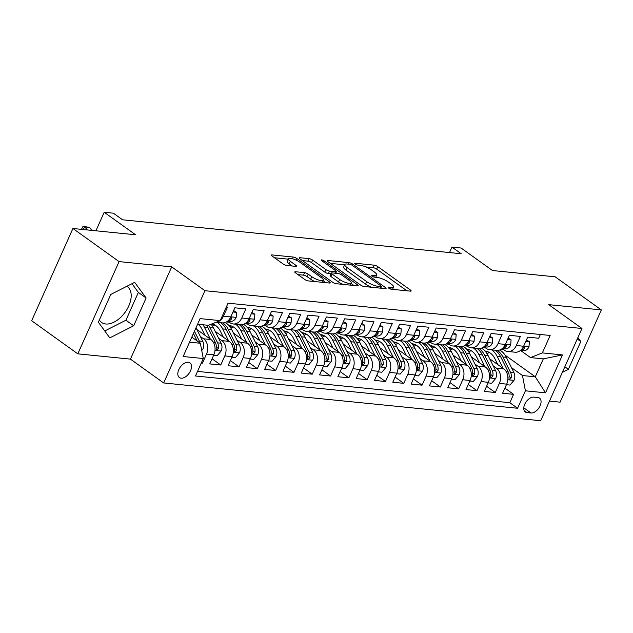 <?xml version="1.0" encoding="UTF-8"?>
<svg xmlns="http://www.w3.org/2000/svg" width="633" height="633" viewBox="0 0 633 633"><rect width="100%" height="100%" fill="white"/><g stroke="black" fill="none" stroke-linecap="round" stroke-linejoin="round"><path stroke-width="0.95" d="M388.812 288.205A1.946 0.506 24.1 0 0 391.336 289.241L410.429 291.148A2.777 0.72 24.1 0 0 411.149 290.982A2.777 0.72 24.1 0 0 410.413 290.033L377.782 266.635A2.777 0.72 24.1 0 0 374.174 265.156L355.089 263.241A1.946 0.506 24.1 0 0 354.583 263.36A1.946 0.506 24.1 0 0 355.097 264.024A1.946 0.506 24.1 0 0 357.629 265.061L360.098 265.314A8.886 2.318 24.1 0 1 371.642 270.046L374.364 271.992A8.886 2.318 24.1 0 1 376.73 275.046A8.886 2.318 24.1 0 1 374.412 275.577L371.943 275.331A1.946 0.506 24.1 0 0 371.436 275.45A1.946 0.506 24.1 0 0 371.959 276.115A1.946 0.506 24.1 0 0 374.483 277.151L376.952 277.396A8.886 2.318 24.1 0 1 388.504 282.136L391.218 284.082A8.886 2.318 24.1 0 1 393.584 287.137A8.886 2.318 24.1 0 1 391.273 287.667L388.797 287.422A1.946 0.506 24.1 0 0 388.298 287.532A1.946 0.506 24.1 0 0 388.812 288.205M99.365 319.997A22.068 13.143 125.6 0 0 101.628 322.482A22.068 13.143 125.6 0 0 105.782 323.993A22.068 13.143 125.6 0 0 127.138 309.157A22.068 13.143 125.6 0 0 127.344 286.614A22.068 13.143 125.6 0 0 126.853 286.29M181.101 378.194A9.052 5.396 125.6 0 0 189.86 372.101A9.052 5.396 125.6 0 0 189.947 362.851A9.052 5.396 125.6 0 0 188.238 362.234A9.052 5.396 125.6 0 0 179.479 368.319A9.052 5.396 125.6 0 0 179.392 377.569A9.052 5.396 125.6 0 0 181.101 378.194M295.516 271.755A2.777 0.72 24.1 0 0 294.796 271.921A2.777 0.72 24.1 0 0 295.532 272.87L304.687 279.438A2.777 0.72 24.1 0 0 308.295 280.917L329.492 283.038A2.777 0.72 24.1 0 0 330.212 282.872A2.777 0.72 24.1 0 0 329.476 281.922L296.853 258.525A2.777 0.72 24.1 0 0 293.245 257.045L272.048 254.925A2.777 0.72 24.1 0 0 271.32 255.091A2.777 0.72 24.1 0 0 272.063 256.041L283.117 263.969A2.777 0.72 24.1 0 0 286.725 265.449L295.801 266.358A2.777 0.72 24.1 0 0 296.521 266.192A2.777 0.72 24.1 0 0 295.785 265.243L290.302 261.31A7.43 1.939 24.1 0 1 288.324 258.755A7.43 1.939 24.1 0 1 292.85 258.873A7.43 1.939 24.1 0 1 299.907 262.268L321.39 277.673A7.43 1.939 24.1 0 1 323.36 280.221A7.43 1.939 24.1 0 1 318.842 280.11A7.43 1.939 24.1 0 1 311.776 276.708L308.2 274.144A2.777 0.72 24.1 0 0 304.592 272.665L295.516 271.755L295.152 272.57M549.484 401.108L560.086 402.169L601.35 309.925L555.188 276.819L492.498 270.536L461.109 248.025L451.962 247.107L461.188 253.73L122.596 219.801L113.362 213.186L104.208 212.269L95.923 230.8M119.075 261.603L77.812 353.847L130.43 359.125L171.701 266.873L119.075 261.603L72.914 228.497L135.604 234.78L104.208 212.269M171.701 266.873L204.934 290.705L581.964 328.487L540.701 420.731L163.67 382.957L204.934 290.705M601.35 309.925L548.732 304.647L581.964 328.487M360.557 285.04A2.777 0.72 24.1 0 0 364.165 286.52L385.362 288.64A2.777 0.72 24.1 0 0 386.09 288.474A2.777 0.72 24.1 0 0 385.347 287.517L352.723 264.127A2.777 0.72 24.1 0 0 349.115 262.648L327.918 260.519A2.777 0.72 24.1 0 0 327.19 260.685A2.777 0.72 24.1 0 0 327.934 261.643L360.557 285.04M357.431 285.839L336.226 283.719A2.777 0.72 24.1 0 1 332.618 282.239L299.995 258.842A2.777 0.72 24.1 0 1 299.259 257.884A2.777 0.72 24.1 0 1 299.979 257.718L309.054 258.628A2.777 0.72 24.1 0 1 312.662 260.108L325.892 269.603A2.777 0.72 24.1 0 0 329.5 271.082L335.522 271.684A2.777 0.72 24.1 0 0 336.242 271.517A2.777 0.72 24.1 0 0 335.506 270.56L321.73 260.685A1.946 0.506 24.1 0 1 321.216 260.013A1.946 0.506 24.1 0 1 322.395 260.044A1.946 0.506 24.1 0 1 324.246 260.938L357.416 284.723A2.777 0.72 24.1 0 1 358.151 285.673A2.777 0.72 24.1 0 1 357.431 285.839M77.812 353.847L31.65 320.749L72.914 228.497M201.254 363.049L202.433 363.168L201.508 362.503M200.352 336.487L203.581 338.797A11.315 8.601 95.7 0 1 206.508 354.069L213.827 354.804L209.76 363.904L220.735 365.004L212.047 358.776M218.654 338.315L221.882 340.633A11.315 8.601 95.7 0 1 224.81 355.904L232.129 356.64L228.062 365.739L239.037 366.839L230.357 360.604M236.956 340.15L240.184 342.469A11.315 8.601 95.7 0 1 243.112 357.74L250.431 358.468L246.364 367.575L257.346 368.675L248.658 362.44M255.257 341.986L258.486 344.305A11.315 8.601 95.7 0 1 261.413 359.568L268.732 360.304L264.665 369.403L275.648 370.503L266.96 364.276M273.559 343.822L276.795 346.132A11.315 8.601 95.7 0 1 279.715 361.403L287.034 362.139L282.967 371.239L293.949 372.339L285.261 366.111M291.86 345.65L295.097 347.968A11.315 8.601 95.7 0 1 298.016 363.239L305.343 363.975L301.268 373.074L312.251 374.174L303.563 367.947M310.17 347.485L313.398 349.804A11.315 8.601 95.7 0 1 316.318 365.075L323.645 365.803L319.57 374.91L330.553 376.01L321.865 369.775M328.472 349.321L331.7 351.639A11.315 8.601 95.7 0 1 334.628 366.911L341.947 367.638L337.872 376.738L348.854 377.838L340.166 371.611M346.773 351.157L350.002 353.467A11.315 8.601 95.7 0 1 352.929 368.738L360.248 369.474L356.173 378.574L367.156 379.673L358.468 373.446M365.075 352.992L368.303 355.303A11.315 8.601 95.7 0 1 371.231 370.574L378.55 371.31L374.483 380.409L385.457 381.509L376.777 375.282M383.376 354.82L386.605 357.139A11.315 8.601 95.7 0 1 389.532 372.41L396.851 373.146L392.784 382.245L403.767 383.345L395.079 377.11M401.678 356.656L404.906 358.974A11.315 8.601 95.7 0 1 407.834 374.245L415.153 374.973L411.086 384.073L422.069 385.173L413.381 378.945M419.98 358.492L423.208 360.81A11.315 8.601 95.7 0 1 426.136 376.073L433.455 376.809L429.388 385.908L440.37 387.008L431.682 380.781M438.281 360.327L441.517 362.638A11.315 8.601 95.7 0 1 444.437 377.909L451.756 378.645L447.689 387.744L458.672 388.844L449.984 382.617M456.591 362.155L459.819 364.473A11.315 8.601 95.7 0 1 462.739 379.745L470.066 380.48L465.991 389.58L476.973 390.68L468.285 384.445M474.892 363.991L478.121 366.309A11.315 8.601 95.7 0 1 481.04 381.58L488.367 382.308L484.292 391.408L495.275 392.515L499.35 383.408A11.315 8.601 -84.3 0 0 496.422 368.145L493.194 365.827M486.587 386.28L495.275 392.515M540.36 334.477L538.675 338.244L527.693 337.144L523.618 346.251A11.315 8.601 -84.3 0 1 515.104 352.209L507.785 351.473A11.315 8.601 -84.3 0 0 516.299 345.515L520.373 336.416L509.391 335.316L505.316 344.415A11.315 8.601 -84.3 0 1 496.802 350.373L489.483 349.645A11.315 8.601 95.7 0 1 486.152 348.356L484.182 346.947M489.483 349.645A11.315 8.601 95.7 0 0 497.997 343.679L502.064 334.58L491.089 333.48L487.014 342.58A11.315 8.601 -84.3 0 1 478.501 348.546L471.181 347.81A11.315 8.601 95.7 0 1 467.85 346.52L465.88 345.112M471.181 347.81A11.315 8.601 95.7 0 0 479.695 341.844L483.762 332.744L472.78 331.645L468.713 340.744A11.315 8.601 -84.3 0 1 460.199 346.71L452.88 345.974A11.315 8.601 95.7 0 1 449.541 344.692L447.571 343.276M452.88 345.974A11.315 8.601 95.7 0 0 461.394 340.016L465.461 330.909L454.478 329.809L450.411 338.908A11.315 8.601 -84.3 0 1 441.897 344.874L434.578 344.138A11.315 8.601 95.7 0 1 431.239 342.857L429.269 341.44M434.578 344.138A11.315 8.601 95.7 0 0 443.092 338.18L447.159 329.081L436.177 327.981L432.11 337.08A11.315 8.601 -84.3 0 1 423.596 343.039L416.269 342.311A11.315 8.601 95.7 0 1 412.938 341.021L410.967 339.604M416.269 342.311A11.315 8.601 95.7 0 0 424.783 336.345L428.858 327.245L417.875 326.145L413.808 335.245A11.315 8.601 -84.3 0 1 405.294 341.211L397.967 340.475A11.315 8.601 95.7 0 1 394.636 339.185L392.666 337.777M397.967 340.475A11.315 8.601 95.7 0 0 406.481 334.509L410.556 325.409L399.573 324.31L395.506 333.409A11.315 8.601 -84.3 0 1 386.985 339.375L379.665 338.639A11.315 8.601 95.7 0 1 376.334 337.349L374.364 335.941M379.665 338.639A11.315 8.601 95.7 0 0 388.179 332.673L392.254 323.574L381.272 322.474L377.197 331.573A11.315 8.601 -84.3 0 1 368.683 337.539L361.364 336.803A11.315 8.601 95.7 0 1 358.033 335.522L356.062 334.105M361.364 336.803A11.315 8.601 95.7 0 0 369.878 330.845L373.953 321.746L362.97 320.646L358.895 329.746A11.315 8.601 -84.3 0 1 350.381 335.704L343.062 334.976A11.315 8.601 95.7 0 1 339.731 333.686L337.761 332.27M343.062 334.976A11.315 8.601 95.7 0 0 351.576 329.01L355.651 319.91L344.668 318.81L340.594 327.91A11.315 8.601 -84.3 0 1 332.08 333.876L324.761 333.14A11.315 8.601 95.7 0 1 321.429 331.85L319.459 330.442M324.761 333.14A11.315 8.601 95.7 0 0 333.274 327.174L337.342 318.075L326.367 316.975L322.292 326.074A11.315 8.601 -84.3 0 1 313.778 332.04L306.459 331.304A11.315 8.601 95.7 0 1 303.128 330.015L301.158 328.606M306.459 331.304A11.315 8.601 95.7 0 0 314.973 325.338L319.04 316.239L308.057 315.139L303.99 324.238A11.315 8.601 -84.3 0 1 295.476 330.204L288.157 329.469A11.315 8.601 95.7 0 1 284.818 328.187L282.848 326.77M288.157 329.469A11.315 8.601 95.7 0 0 296.671 323.51L300.738 314.411L289.756 313.303L285.689 322.411A11.315 8.601 -84.3 0 1 277.175 328.369L269.856 327.641A11.315 8.601 95.7 0 1 266.517 326.351L264.547 324.935M269.856 327.641A11.315 8.601 95.7 0 0 278.37 321.675L282.437 312.575L271.454 311.476L267.387 320.575A11.315 8.601 -84.3 0 1 258.873 326.533L251.546 325.805A11.315 8.601 95.7 0 1 248.215 324.515L246.245 323.107M251.546 325.805A11.315 8.601 95.7 0 0 260.06 319.839L264.135 310.74L253.153 309.64L249.086 318.739A11.315 8.601 -84.3 0 1 240.572 324.705L233.245 323.969A11.315 8.601 95.7 0 1 229.914 322.68L227.943 321.271M233.245 323.969A11.315 8.601 95.7 0 0 241.759 318.003L245.833 308.904L234.851 307.804L230.776 316.904A11.315 8.601 -84.3 0 1 222.262 322.87L216.13 322.252M213.827 354.804A11.315 8.601 -84.3 0 0 210.9 339.533L196.839 329.453M232.129 356.64A11.315 8.601 -84.3 0 0 229.201 341.369L215.149 331.288M250.431 358.468A11.315 8.601 -84.3 0 0 247.511 343.205L233.45 333.116M268.732 360.304A11.315 8.601 -84.3 0 0 265.813 345.032L251.752 334.952M287.034 362.139A11.315 8.601 -84.3 0 0 284.114 346.868L270.054 336.788M305.343 363.975A11.315 8.601 -84.3 0 0 302.416 348.704L288.355 338.623M323.645 365.803A11.315 8.601 -84.3 0 0 320.717 350.54L306.657 340.451M341.947 367.638A11.315 8.601 -84.3 0 0 339.019 352.367L324.958 342.287M360.248 369.474A11.315 8.601 -84.3 0 0 357.321 354.203L343.26 344.123M378.55 371.31A11.315 8.601 -84.3 0 0 375.622 356.039L361.57 345.958M396.851 373.146A11.315 8.601 -84.3 0 0 393.924 357.874L379.871 347.794M415.153 374.973A11.315 8.601 -84.3 0 0 412.233 359.702L398.173 349.622M433.455 376.809A11.315 8.601 -84.3 0 0 430.535 361.538L416.474 351.457M451.756 378.645A11.315 8.601 -84.3 0 0 448.837 363.374L434.776 353.293M470.066 380.48A11.315 8.601 -84.3 0 0 467.138 365.209L453.078 355.129M488.367 382.308A11.315 8.601 -84.3 0 0 485.44 367.045L471.379 356.957M537.884 397.524L533.864 397.128A8.767 5.222 125.6 0 0 525.374 403.023A8.767 5.222 125.6 0 0 525.295 411.98A8.767 5.222 125.6 0 0 526.949 412.581L530.976 412.985A8.767 5.222 125.6 0 0 539.458 407.09A8.767 5.222 125.6 0 0 539.538 398.133A8.767 5.222 125.6 0 0 537.884 397.524M189.56 342.176L200.352 343.26L203.28 358.531L195.47 375.986L517.596 408.261L525.406 390.806L522.478 375.535L511.496 367.662M203.28 358.531L183.151 356.514L200.099 318.613L220.229 320.63L228.038 303.183L550.164 335.458L542.354 352.905L562.492 354.923L545.535 392.824L525.406 390.806M197.52 371.405L509.842 402.699L513.577 394.343L502.594 393.243L506.669 384.144A11.315 8.601 -84.3 0 0 503.741 368.873L489.681 358.792M502.483 348.775L504.454 350.191A11.315 8.601 -84.3 0 0 507.785 351.473M220.355 320.353A11.315 8.601 95.7 0 0 223.457 316.176L227.532 307.068L226.353 306.958M481.04 381.58L476.973 390.68M462.739 379.745L458.672 388.844M444.437 377.909L440.37 387.008M426.136 376.073L422.069 385.173M407.834 374.245L403.767 383.345M389.532 372.41L385.457 381.509M371.231 370.574L367.156 379.673M352.929 368.738L348.854 377.838M334.628 366.911L330.553 376.01M316.318 365.075L312.251 374.174M298.016 363.239L293.949 372.339M279.715 361.403L275.648 370.503M261.413 359.568L257.346 368.675M243.112 357.74L239.037 366.839M224.81 355.904L220.735 365.004M206.508 354.069L202.433 363.168M200.352 343.26L191.815 337.136M522.478 375.535L535.289 376.817L543.32 358.871L530.509 357.59L542.354 352.905M505.094 355.16L535.289 376.817L545.535 392.824M520.785 350.611L530.509 357.59M130.43 359.125L163.67 382.957M451.962 247.107L449.517 252.559M220.229 320.63L208.384 325.307L197.591 324.231M504.889 388.116L513.577 394.343M509.842 402.699L517.596 408.261M219.706 320.844A11.315 8.601 95.7 0 1 216.502 322.102M543.32 358.871L562.492 354.923M562.326 372.394L568.371 369.324L580.801 341.543L577.897 337.579M98.36 322.229L109.81 337.887L133.69 325.766L146.112 297.985L134.663 282.326L110.791 294.448L98.36 322.229M577.264 339.003L580.801 341.543M564.834 366.784L568.371 369.324M104.746 330.964L125.935 320.211L138.358 292.422L131.973 283.695M138.358 292.422L146.112 297.985M125.935 320.211L133.69 325.766M406.884 290.792L376.667 269.128A2.777 0.72 24.1 0 0 373.059 267.648L365.834 266.928M344.645 264.8L330.339 263.368M381.826 288.284L380.868 287.604M380.852 286.622A1.946 0.506 24.1 0 0 381.359 286.504A1.946 0.506 24.1 0 0 380.837 285.839L352.201 265.306A1.946 0.506 24.1 0 0 349.677 264.27L347.074 264.008A8.886 2.318 24.1 0 0 344.763 264.539A8.886 2.318 24.1 0 0 347.121 267.585L366.697 281.63A8.886 2.318 24.1 0 0 378.249 286.361L380.852 286.622L380.18 288.118M344.763 264.539L343.648 267.031A8.886 2.318 24.1 0 0 346.006 270.085L347.121 267.585M371.397 287.24A8.886 2.318 24.1 0 1 365.581 284.122L346.006 270.085M302.408 260.567L307.939 261.12L309.054 258.628M330.972 273.828L328.385 273.575A2.777 0.72 24.1 0 1 324.776 272.095L311.547 262.6A2.777 0.72 24.1 0 0 307.939 261.12M335.799 272.514L337.033 273.401M351.006 283.418L353.887 285.483M339.62 279.446A7.43 1.939 24.1 0 0 346.686 282.84A7.43 1.939 24.1 0 0 351.212 282.959A7.43 1.939 24.1 0 0 349.234 280.411L341.67 274.983A2.777 0.72 24.1 0 0 338.054 273.503L332.04 272.902A2.777 0.72 24.1 0 0 331.32 273.06A2.777 0.72 24.1 0 0 332.056 274.018L339.62 279.446L338.505 281.938A7.43 1.939 24.1 0 0 343.007 284.399M331.32 273.06L330.204 275.561A2.777 0.72 24.1 0 0 330.94 276.51L332.056 274.018M338.505 281.938L330.94 276.51M314.989 281.59A7.43 1.939 24.1 0 1 310.661 279.2L307.084 276.637A2.777 0.72 24.1 0 0 303.476 275.157L297.945 274.603M288.324 258.755L287.208 261.247A7.43 1.939 24.1 0 0 289.186 263.803L290.302 261.31M292.256 266.002L289.186 263.803M288.15 259.142L274.469 257.773M325.948 282.69L323.154 280.68M506.416 384.706L509.984 385.062L514.043 380.259A7.493 5.697 -84.3 0 0 513.933 372.552L506.345 357.336A21.641 16.442 -84.3 0 0 499.754 350.009M489.483 352.541A17.961 13.649 -84.3 0 0 487.046 353.728M503.219 368.501L497.19 356.419A21.641 16.442 -84.3 0 0 491.809 349.875M497.878 364.671L494.816 358.539A17.961 13.649 -84.3 0 0 485.013 351.038A17.961 13.649 -84.3 0 0 484.989 351.03M495.291 350.223A21.641 16.442 95.7 0 1 500.671 356.767L508.259 371.982A7.493 5.697 95.7 0 1 508.979 377.656L509.122 379.12L509.739 379.42L511.179 377.877A7.493 5.697 -84.3 0 0 510.459 372.204L502.863 356.988A21.641 16.442 -84.3 0 0 497.435 350.413M485.978 352.201A17.961 13.649 95.7 0 1 487.814 351.711M486.737 351.355A17.961 13.649 -84.3 0 0 485.432 351.529M503.425 349.456L501.083 349.384M525.825 341.322L529.394 341.685L528.99 346.852A7.493 5.697 95.7 0 1 523.713 350.698L520.31 350.595M529.394 341.685L526.458 339.905M501.012 349.432L503.773 349.709A21.641 16.442 95.7 0 1 502.95 349.653L500.964 349.456M520.619 350.342A7.493 5.697 -84.3 0 0 524.448 348.213L524.551 346.868L523.198 347.113M488.114 382.87L491.683 383.234L495.742 378.423A7.493 5.697 -84.3 0 0 495.631 370.716L488.043 355.501A21.641 16.442 -84.3 0 0 481.452 348.174M471.181 350.706A17.961 13.649 -84.3 0 0 468.744 351.893M484.918 366.665L478.888 354.583A21.641 16.442 -84.3 0 0 473.508 348.039M479.577 362.836L476.514 356.703A17.961 13.649 -84.3 0 0 466.711 349.202A17.961 13.649 -84.3 0 0 466.687 349.202M476.989 348.387A21.641 16.442 95.7 0 1 482.37 354.931L489.958 370.147A7.493 5.697 95.7 0 1 490.678 375.828L490.82 377.284L491.437 377.584L492.87 376.042A7.493 5.697 -84.3 0 0 492.158 370.368L484.561 355.153A21.641 16.442 -84.3 0 0 479.134 348.577M467.676 350.365A17.961 13.649 95.7 0 1 469.512 349.883M468.436 349.519A17.961 13.649 -84.3 0 0 467.13 349.693M469.813 381.042L473.381 381.398L477.44 376.595A7.493 5.697 -84.3 0 0 477.329 368.881L469.741 353.665A21.641 16.442 -84.3 0 0 463.15 346.338M452.88 348.87A17.961 13.649 -84.3 0 0 450.435 350.057M466.616 364.83L460.587 352.747A21.641 16.442 -84.3 0 0 455.206 346.211M461.267 361L458.213 354.876A17.961 13.649 -84.3 0 0 448.409 347.367A17.961 13.649 -84.3 0 0 448.386 347.367M458.688 346.56A21.641 16.442 95.7 0 1 464.068 353.095L471.656 368.311A7.493 5.697 95.7 0 1 472.376 373.992L472.519 375.448L473.136 375.757L474.568 374.214A7.493 5.697 -84.3 0 0 473.848 368.533L466.26 353.317A21.641 16.442 -84.3 0 0 460.832 346.742M449.375 348.53A17.961 13.649 95.7 0 1 451.21 348.047M450.134 347.691A17.961 13.649 -84.3 0 0 448.829 347.857M451.511 379.207L455.08 379.563L459.139 374.76A7.493 5.697 -84.3 0 0 459.028 367.045L451.44 351.837A21.641 16.442 -84.3 0 0 444.849 344.502M434.578 347.034A17.961 13.649 -84.3 0 0 432.133 348.221M448.314 363.002L442.285 350.919A21.641 16.442 -84.3 0 0 436.905 344.376M442.965 359.164L439.911 353.04A17.961 13.649 -84.3 0 0 430.108 345.531A17.961 13.649 -84.3 0 0 430.084 345.531M440.386 344.724A21.641 16.442 95.7 0 1 445.759 351.268L453.355 366.483A7.493 5.697 95.7 0 1 454.075 372.157L454.217 373.612L454.834 373.921L456.266 372.378A7.493 5.697 -84.3 0 0 455.546 366.697L447.958 351.481A21.641 16.442 -84.3 0 0 442.53 344.906M431.073 346.702A17.961 13.649 95.7 0 1 432.909 346.211M431.833 345.855A17.961 13.649 -84.3 0 0 430.519 346.029M433.209 377.371L436.778 377.727L440.837 372.924A7.493 5.697 -84.3 0 0 440.726 365.217L433.13 350.002A21.641 16.442 -84.3 0 0 426.547 342.675M416.277 345.207A17.961 13.649 -84.3 0 0 413.832 346.386M430.013 361.166L423.983 349.084A21.641 16.442 -84.3 0 0 418.603 342.54M424.664 357.336L421.61 351.204A17.961 13.649 -84.3 0 0 411.806 343.703A17.961 13.649 -84.3 0 0 411.782 343.695M422.076 342.888A21.641 16.442 95.7 0 1 427.457 349.432L435.053 364.648A7.493 5.697 95.7 0 1 435.773 370.321L435.915 371.785L436.533 372.085L437.965 370.542A7.493 5.697 -84.3 0 0 437.245 364.869L429.657 349.653A21.641 16.442 -84.3 0 0 424.229 343.07M412.771 344.866A17.961 13.649 95.7 0 1 414.607 344.376M413.531 344.02A17.961 13.649 -84.3 0 0 412.218 344.194M485.123 347.62L482.781 347.549M507.524 339.494L511.084 339.85L510.689 345.017A7.493 5.697 95.7 0 1 505.403 348.862L502.001 348.767M511.084 339.85L508.157 338.069M482.71 347.596L485.471 347.873A21.641 16.442 95.7 0 1 484.649 347.818L482.663 347.62M502.317 348.506A7.493 5.697 -84.3 0 0 506.147 346.378L506.242 345.04L504.889 345.278M466.822 345.784L464.48 345.713M489.214 337.658L492.783 338.014L492.387 343.181A7.493 5.697 95.7 0 1 487.101 347.026L483.699 346.931M492.783 338.014L489.855 336.242M467.178 346.045A21.641 16.442 95.7 0 1 466.339 345.99L464.361 345.784M484.016 346.678A7.493 5.697 -84.3 0 0 487.845 344.542L487.94 343.205L486.587 343.442M448.512 343.948L446.178 343.885M470.912 335.822L474.481 336.178L474.077 341.353A7.493 5.697 95.7 0 1 468.8 345.199L465.397 345.096M474.481 336.178L471.545 334.406M446.099 343.925L448.868 344.202A21.641 16.442 95.7 0 1 448.037 344.154L446.051 343.956M465.714 344.843A7.493 5.697 -84.3 0 0 469.544 342.706L469.639 341.369L468.285 341.614M430.211 342.121L427.876 342.049M452.611 333.987L456.179 334.343L455.776 339.517A7.493 5.697 95.7 0 1 450.498 343.363L447.096 343.26M456.179 334.343L453.244 332.57M427.797 342.097L430.567 342.374A21.641 16.442 95.7 0 1 429.736 342.318L427.75 342.121M447.412 343.007A7.493 5.697 -84.3 0 0 451.234 340.87L451.337 339.533L449.984 339.779M414.9 375.535L418.468 375.891L422.528 371.088A7.493 5.697 -84.3 0 0 422.425 363.382L414.829 348.166A21.641 16.442 -84.3 0 0 408.245 340.839M397.975 343.371A17.961 13.649 -84.3 0 0 395.53 344.558M411.711 359.33L405.682 347.248A21.641 16.442 -84.3 0 0 400.301 340.704M406.362 355.501L403.308 349.369A17.961 13.649 -84.3 0 0 393.504 341.867A17.961 13.649 -84.3 0 0 393.473 341.86M403.775 341.052A21.641 16.442 95.7 0 1 409.155 347.596L416.751 362.812A7.493 5.697 95.7 0 1 417.464 368.493L417.614 369.949L418.231 370.25L419.663 368.707A7.493 5.697 -84.3 0 0 418.943 363.033L411.355 347.818A21.641 16.442 -84.3 0 0 405.927 341.242M394.47 343.031A17.961 13.649 95.7 0 1 396.298 342.548M395.229 342.184A17.961 13.649 -84.3 0 0 393.916 342.358M411.909 340.285L409.575 340.214M434.309 332.159L437.878 332.515L437.474 337.682A7.493 5.697 95.7 0 1 432.197 341.527L428.794 341.424M437.878 332.515L434.942 330.735M409.496 340.261L412.265 340.538A21.641 16.442 95.7 0 1 411.434 340.483L409.448 340.285M429.111 341.171A7.493 5.697 -84.3 0 0 432.932 339.043L433.035 337.698L431.682 337.943M396.598 373.707L400.167 374.063L404.226 369.261A7.493 5.697 -84.3 0 0 404.123 361.546L396.527 346.33A21.641 16.442 -84.3 0 0 389.936 339.003M379.673 341.535A17.961 13.649 -84.3 0 0 377.228 342.722M393.402 357.495L387.38 345.412A21.641 16.442 -84.3 0 0 382 338.877M388.061 353.665L385.006 347.541A17.961 13.649 -84.3 0 0 375.203 340.032A17.961 13.649 -84.3 0 0 375.171 340.032M385.473 339.225A21.641 16.442 95.7 0 1 390.854 345.76L398.442 360.976A7.493 5.697 95.7 0 1 399.162 366.657L399.312 368.113L399.929 368.422L401.362 366.879A7.493 5.697 -84.3 0 0 400.642 361.198L393.053 345.982A21.641 16.442 -84.3 0 0 387.618 339.407M376.16 341.195A17.961 13.649 95.7 0 1 377.996 340.712M376.928 340.356A17.961 13.649 -84.3 0 0 375.614 340.522M393.607 338.449L391.273 338.378M416.008 330.323L419.576 330.679L419.173 335.846A7.493 5.697 95.7 0 1 413.895 339.692L410.493 339.597M419.576 330.679L416.641 328.907M391.194 338.426L393.963 338.702A21.641 16.442 95.7 0 1 393.133 338.647L391.147 338.449M410.809 339.343A7.493 5.697 -84.3 0 0 414.631 337.207L414.734 335.87L413.381 336.107M378.297 371.872L381.865 372.228L385.924 367.425A7.493 5.697 -84.3 0 0 385.814 359.71L378.225 344.494A21.641 16.442 -84.3 0 0 371.634 337.167M361.372 339.699A17.961 13.649 -84.3 0 0 358.927 340.886M375.1 355.667L369.079 343.584A21.641 16.442 -84.3 0 0 363.698 337.041M369.759 351.829L366.705 345.705A17.961 13.649 -84.3 0 0 356.901 338.196A17.961 13.649 -84.3 0 0 356.87 338.196M367.172 337.389A21.641 16.442 95.7 0 1 372.552 343.933L380.14 359.14A7.493 5.697 95.7 0 1 380.86 364.822L381.003 366.278L381.62 366.586L383.06 365.043A7.493 5.697 -84.3 0 0 382.34 359.362L374.752 344.146A21.641 16.442 -84.3 0 0 369.316 337.571M357.859 339.367A17.961 13.649 95.7 0 1 359.694 338.877M358.626 338.52A17.961 13.649 -84.3 0 0 357.313 338.695M375.306 336.614L372.972 336.55M397.706 328.487L401.275 328.844L400.871 334.01A7.493 5.697 95.7 0 1 395.593 337.864L392.191 337.761M401.275 328.844L398.339 327.071M372.892 336.59L375.662 336.867A21.641 16.442 95.7 0 1 374.831 336.819L372.845 336.621M392.507 337.508A7.493 5.697 -84.3 0 0 396.329 335.371L396.432 334.034L395.079 334.271M359.995 370.036L363.564 370.392L367.623 365.589A7.493 5.697 -84.3 0 0 367.512 357.882L359.924 342.667A21.641 16.442 -84.3 0 0 353.333 335.332M343.07 337.872A17.961 13.649 -84.3 0 0 340.625 339.051M356.798 353.831L350.769 341.749A21.641 16.442 -84.3 0 0 345.389 335.205M351.457 349.994L348.395 343.869A17.961 13.649 -84.3 0 0 338.6 336.368A17.961 13.649 -84.3 0 0 338.568 336.36M348.87 335.553A21.641 16.442 95.7 0 1 354.251 342.097L361.839 357.313A7.493 5.697 95.7 0 1 362.559 362.986L362.701 364.45L363.318 364.75L364.758 363.207A7.493 5.697 -84.3 0 0 364.038 357.534L356.442 342.318A21.641 16.442 -84.3 0 0 351.014 335.735M339.557 337.531A17.961 13.649 95.7 0 1 341.393 337.041M340.317 336.685A17.961 13.649 -84.3 0 0 339.011 336.859M357.004 334.786L354.67 334.715M379.404 326.652L382.973 327.008L382.569 332.183A7.493 5.697 95.7 0 1 377.292 336.028L373.889 335.925M382.973 327.008L380.037 325.235M357.36 335.039A21.641 16.442 95.7 0 1 356.529 334.984L354.543 334.786M374.198 335.672A7.493 5.697 -84.3 0 0 378.028 333.536L378.13 332.198L376.777 332.444M341.693 368.2L345.262 368.556L349.321 363.753A7.493 5.697 -84.3 0 0 349.21 356.047L341.622 340.831A21.641 16.442 -84.3 0 0 335.031 333.504M324.761 336.036A17.961 13.649 -84.3 0 0 322.324 337.223M338.497 351.995L332.467 339.913A21.641 16.442 -84.3 0 0 327.087 333.369M333.156 348.166L330.094 342.034A17.961 13.649 -84.3 0 0 320.29 334.533A17.961 13.649 -84.3 0 0 320.266 334.525M330.568 333.718A21.641 16.442 95.7 0 1 335.949 340.261L343.537 355.477A7.493 5.697 95.7 0 1 344.257 361.158L344.399 362.614L345.017 362.915L346.457 361.372A7.493 5.697 -84.3 0 0 345.737 355.699L338.141 340.483A21.641 16.442 -84.3 0 0 332.713 333.908M321.255 335.696A17.961 13.649 95.7 0 1 323.091 335.213M322.015 334.849A17.961 13.649 -84.3 0 0 320.709 335.023M338.702 332.95L336.36 332.879M361.103 324.816L364.663 325.18L364.268 330.347A7.493 5.697 95.7 0 1 358.99 334.192L355.588 334.089M364.663 325.18L361.736 323.4M336.289 332.926L339.051 333.203A21.641 16.442 95.7 0 1 338.228 333.148L336.242 332.95M355.896 333.836A7.493 5.697 -84.3 0 0 359.726 331.708L359.829 330.363L358.476 330.608M323.392 366.365L326.96 366.729L331.019 361.926A7.493 5.697 -84.3 0 0 330.909 354.211L323.321 338.995A21.641 16.442 -84.3 0 0 316.729 331.668M306.459 334.2A17.961 13.649 -84.3 0 0 304.022 335.387M320.195 350.16L314.166 338.077A21.641 16.442 -84.3 0 0 308.785 331.542M314.854 346.33L311.792 340.206A17.961 13.649 -84.3 0 0 301.988 332.697A17.961 13.649 -84.3 0 0 301.965 332.697M312.267 331.89A21.641 16.442 95.7 0 1 317.647 338.426L325.235 353.641A7.493 5.697 95.7 0 1 325.955 359.322L326.098 360.778L326.715 361.087L328.147 359.544A7.493 5.697 -84.3 0 0 327.435 353.863L319.839 338.647A21.641 16.442 -84.3 0 0 314.411 332.072M302.954 333.86A17.961 13.649 95.7 0 1 304.789 333.377M303.713 333.021A17.961 13.649 -84.3 0 0 302.408 333.187M320.401 331.114L318.059 331.043M342.793 322.988L346.362 323.344L345.966 328.511A7.493 5.697 95.7 0 1 340.681 332.357L337.278 332.262M346.362 323.344L343.434 321.572M320.757 331.368A21.641 16.442 95.7 0 1 319.918 331.312L317.94 331.114M337.595 332.001A7.493 5.697 -84.3 0 0 341.424 329.872L341.519 328.535L340.166 328.772M305.09 364.537L308.659 364.893L312.718 360.09A7.493 5.697 -84.3 0 0 312.607 352.375L305.019 337.16A21.641 16.442 -84.3 0 0 298.428 329.833M288.157 332.365A17.961 13.649 -84.3 0 0 285.712 333.551M301.894 348.332L295.864 336.242A21.641 16.442 -84.3 0 0 290.484 329.706M296.545 344.494L293.49 338.37A17.961 13.649 -84.3 0 0 283.687 330.861A17.961 13.649 -84.3 0 0 283.663 330.861M293.965 330.054A21.641 16.442 95.7 0 1 299.346 336.598L306.934 351.806A7.493 5.697 95.7 0 1 307.654 357.487L307.796 358.943L308.413 359.251L309.846 357.708A7.493 5.697 -84.3 0 0 309.126 352.027L301.537 336.811A21.641 16.442 -84.3 0 0 296.109 330.236M284.652 332.032A17.961 13.649 95.7 0 1 286.488 331.542M285.412 331.186A17.961 13.649 -84.3 0 0 284.106 331.36M302.099 329.279L299.757 329.215M324.492 321.153L328.06 321.509L327.665 326.675A7.493 5.697 95.7 0 1 322.379 330.521L318.977 330.426M328.06 321.509L325.125 319.736M302.455 329.54A21.641 16.442 95.7 0 1 301.617 329.484L299.638 329.279M319.293 330.173A7.493 5.697 -84.3 0 0 323.123 328.036L323.218 326.699L321.865 326.937M286.789 362.701L290.357 363.057L294.416 358.254A7.493 5.697 -84.3 0 0 294.305 350.54L286.709 335.332A21.641 16.442 -84.3 0 0 280.126 327.997M269.856 330.529A17.961 13.649 -84.3 0 0 267.411 331.716M283.592 346.496L277.563 334.414A21.641 16.442 -84.3 0 0 272.182 327.87M278.243 342.659L275.189 336.534A17.961 13.649 -84.3 0 0 265.385 329.025A17.961 13.649 -84.3 0 0 265.362 329.025M275.664 328.218A21.641 16.442 95.7 0 1 281.036 334.762L288.632 349.978A7.493 5.697 95.7 0 1 289.352 355.651L289.495 357.115L290.112 357.416L291.544 355.873A7.493 5.697 -84.3 0 0 290.824 350.191L283.236 334.984A21.641 16.442 -84.3 0 0 277.808 328.4M266.351 330.197A17.961 13.649 95.7 0 1 268.186 329.706M267.11 329.35A17.961 13.649 -84.3 0 0 265.797 329.524M283.79 327.443L281.456 327.38M306.19 319.317L309.759 319.673L309.355 324.848A7.493 5.697 95.7 0 1 304.077 328.693L300.675 328.59M309.759 319.673L306.823 317.901M281.376 327.419L284.146 327.696A21.641 16.442 95.7 0 1 283.315 327.649L281.329 327.451M300.991 328.337A7.493 5.697 -84.3 0 0 304.813 326.201L304.916 324.864L303.563 325.109M268.487 360.865L272.048 361.221L276.115 356.419A7.493 5.697 -84.3 0 0 276.004 348.712L268.408 333.496A21.641 16.442 -84.3 0 0 261.825 326.169M251.554 328.701A17.961 13.649 -84.3 0 0 249.109 329.888M265.29 344.661L259.261 332.578A21.641 16.442 -84.3 0 0 253.88 326.035M259.941 340.831L256.887 334.699A17.961 13.649 -84.3 0 0 247.084 327.198A17.961 13.649 -84.3 0 0 247.052 327.19M257.354 326.383A21.641 16.442 95.7 0 1 262.735 332.926L270.331 348.142A7.493 5.697 95.7 0 1 271.043 353.815L271.193 355.279L271.81 355.58L273.242 354.037A7.493 5.697 -84.3 0 0 272.522 348.364L264.934 333.148A21.641 16.442 -84.3 0 0 259.506 326.573M248.049 328.361A17.961 13.649 95.7 0 1 249.877 327.87M248.809 327.514A17.961 13.649 -84.3 0 0 247.495 327.688M250.177 359.03L253.746 359.394L257.805 354.583A7.493 5.697 -84.3 0 0 257.702 346.876L250.106 331.66A21.641 16.442 -84.3 0 0 243.515 324.333M233.253 326.865A17.961 13.649 -84.3 0 0 230.808 328.052M246.989 342.825L240.959 330.743A21.641 16.442 -84.3 0 0 235.579 324.199M241.64 338.995L238.586 332.863A17.961 13.649 -84.3 0 0 228.782 325.362A17.961 13.649 -84.3 0 0 228.75 325.362M239.052 324.555A21.641 16.442 95.7 0 1 244.433 331.091L252.029 346.306A7.493 5.697 95.7 0 1 252.741 351.988L252.891 353.443L253.509 353.744L254.941 352.209A7.493 5.697 -84.3 0 0 254.221 346.528L246.633 331.312A21.641 16.442 -84.3 0 0 241.205 324.737M229.747 326.525A17.961 13.649 95.7 0 1 231.575 326.042M230.507 325.686A17.961 13.649 -84.3 0 0 229.193 325.853M231.876 357.202L235.444 357.558L239.503 352.755A7.493 5.697 -84.3 0 0 239.393 345.04L231.805 329.825A21.641 16.442 -84.3 0 0 225.213 322.498M214.951 325.03A17.961 13.649 -84.3 0 0 212.506 326.217M228.679 340.989L222.658 328.907A21.641 16.442 -84.3 0 0 217.277 322.371M223.338 337.16L220.284 331.035A17.961 13.649 -84.3 0 0 212.134 323.827M220.751 322.719A21.641 16.442 95.7 0 1 226.131 329.255L233.719 344.471A7.493 5.697 95.7 0 1 234.439 350.152L234.582 351.608L235.207 351.916L236.639 350.373A7.493 5.697 -84.3 0 0 235.919 344.692L228.331 329.476A21.641 16.442 -84.3 0 0 222.895 322.901M211.438 324.697A17.961 13.649 95.7 0 1 213.274 324.207M213.574 355.366L217.143 355.722L221.202 350.919A7.493 5.697 -84.3 0 0 221.091 343.205L213.503 327.997A21.641 16.442 -84.3 0 0 211.082 324.246M210.378 339.161L204.348 327.079A21.641 16.442 -84.3 0 0 203.011 324.769M205.037 335.324L201.974 329.2A17.961 13.649 -84.3 0 0 198.176 324.286M206.485 325.117A21.641 16.442 95.7 0 1 207.83 327.427L215.418 342.643A7.493 5.697 95.7 0 1 216.138 348.316L216.28 349.772L216.897 350.081L218.338 348.538A7.493 5.697 -84.3 0 0 217.617 342.857L210.029 327.649A21.641 16.442 -84.3 0 0 208.605 325.22M201.737 350.468L202.9 349.084A7.493 5.697 -84.3 0 0 202.789 341.377L196.008 327.767M199.996 342.999A7.493 5.697 -84.3 0 0 199.316 341.029L194.442 331.265M193.453 333.464L197.116 340.807A7.493 5.697 95.7 0 1 197.219 341.013M265.488 325.615L263.154 325.544M287.888 317.481L291.457 317.845L291.053 323.012A7.493 5.697 95.7 0 1 285.776 326.857L282.373 326.755M291.457 317.845L288.521 316.065M263.075 325.591L265.844 325.868A21.641 16.442 95.7 0 1 265.013 325.813L263.027 325.615M282.69 326.501A7.493 5.697 -84.3 0 0 286.512 324.373L286.614 323.028L285.261 323.273M247.186 323.779L244.852 323.708M269.587 315.653L273.155 316.009L272.752 321.176A7.493 5.697 95.7 0 1 267.474 325.022L264.072 324.927M273.155 316.009L270.22 314.229M244.773 323.756L247.543 324.033A21.641 16.442 95.7 0 1 246.712 323.977L244.726 323.779M264.388 324.666A7.493 5.697 -84.3 0 0 268.21 322.537L268.313 321.2L266.96 321.437M228.885 321.944L226.551 321.873M251.285 313.818L254.854 314.174L254.45 319.341A7.493 5.697 95.7 0 1 249.173 323.186L245.77 323.091M254.854 314.174L251.918 312.401M226.472 321.92L229.241 322.197A21.641 16.442 95.7 0 1 228.41 322.15L226.424 321.944M246.087 322.838A7.493 5.697 -84.3 0 0 249.908 320.702L250.011 319.364L248.658 319.602M232.984 311.982L236.552 312.338L236.149 317.513A7.493 5.697 95.7 0 1 230.871 321.358L227.469 321.255M236.552 312.338L233.617 310.566M227.785 321.002A7.493 5.697 -84.3 0 0 231.607 318.866L231.71 317.529L230.357 317.774M91.912 230.396L89.395 227.413L84.822 226.954L83.034 229.51M87.338 229.937L84.822 226.954L83.058 226.29L89.395 227.413M81.443 229.352L83.058 226.29M203.581 338.797L210.9 339.533M221.882 340.633L229.201 341.369M240.184 342.469L247.511 343.205M258.486 344.305L265.813 345.032M276.795 346.132L284.114 346.868M295.097 347.968L302.416 348.704M313.398 349.804L320.717 350.54M331.7 351.639L339.019 352.367M350.002 353.467L357.321 354.203M368.303 355.303L375.622 356.039M386.605 357.139L393.924 357.874M404.906 358.974L412.233 359.702M423.208 360.81L430.535 361.538M441.517 362.638L448.837 363.374M459.819 364.473L467.138 365.209M478.121 366.309L485.44 367.045M496.422 368.145L503.741 368.873M516.299 345.515L523.618 346.251M223.457 316.176L230.776 316.904M241.759 318.003L249.086 318.739M260.06 319.839L267.387 320.575M278.37 321.675L285.689 322.411M296.671 323.51L303.99 324.238M314.973 325.338L322.292 326.074M333.274 327.174L340.594 327.91M351.576 329.01L358.895 329.746M369.878 330.845L377.197 331.573M388.179 332.673L395.506 333.409M406.481 334.509L413.808 335.245M424.783 336.345L432.11 337.08M443.092 338.18L450.411 338.908M461.394 340.016L468.713 340.744M479.695 341.844L487.014 342.58M497.997 343.679L505.316 344.415M499.35 383.408L506.669 384.144M523.784 407.826L530.976 412.985M524.195 410.611L526.949 412.581M390.64 289.083L391.273 287.667M371.69 275.901L371.943 275.331M373.779 276.993L374.412 275.577M354.836 263.811L355.089 263.241M373.059 267.648L374.174 265.156M376.667 269.128L377.782 266.635M409.931 291.101L410.413 290.033M388.543 287.991L388.797 287.422M327.554 261.334L327.918 260.519M348.443 264.143L349.115 262.648M352.201 265.298L352.723 264.127M384.872 288.593L385.347 287.517M365.581 284.122L366.697 281.63M377.577 287.857L378.249 286.361M299.615 258.533L299.979 257.718M311.547 262.6L312.662 260.108M324.776 272.095L325.892 269.603M328.385 273.575L329.5 271.082M334.849 273.179L335.522 271.684M323.716 262.109L324.246 260.938M356.933 285.792L357.416 284.723M303.476 275.157L304.592 272.665M307.084 276.637L308.2 274.144M310.661 279.2L311.776 276.708M295.302 266.311L295.785 265.243M271.684 255.74L272.048 254.925M292.478 258.762L293.245 257.045M296.133 260.131L296.853 258.525M329.002 282.991L329.476 281.922M507.832 379.768L513.941 380.378M502.863 356.988L506.345 357.336M497.19 356.419L500.671 356.767M510.459 372.204L513.933 372.552M506.305 371.785L508.259 371.982M509.122 376.406L511.179 377.877M528.998 346.726L523.649 346.188M523.713 350.698L520.571 350.381M523.119 347.256L524.448 348.213M489.531 377.933L495.639 378.55M484.561 355.153L488.043 355.501M478.888 354.583L482.37 354.931M492.158 370.368L495.631 370.716M487.996 369.949L489.958 370.147M490.82 374.578L492.87 376.042M471.221 376.105L477.337 376.714M466.26 353.317L469.741 353.665M460.587 352.747L464.068 353.095M473.848 368.533L477.329 368.881M469.694 368.121L471.656 368.311M472.519 372.742L474.568 374.214M452.919 374.269L459.036 374.878M447.958 351.481L451.44 351.837M442.285 350.919L445.759 351.268M455.546 366.697L459.028 367.045M451.392 366.285L453.355 366.483M454.217 370.906L456.266 372.378M434.618 372.433L440.734 373.043M429.657 349.653L433.13 350.002M423.983 349.084L427.457 349.432M437.245 364.869L440.726 365.217M433.091 364.45L435.053 364.648M435.915 369.071L437.965 370.542M510.696 344.89L505.348 344.352M505.403 348.862L502.27 348.546M504.817 345.42L506.147 346.378M492.395 343.054L487.046 342.516M467.17 346.037L464.4 345.76M487.101 347.026L483.968 346.718M486.508 343.584L487.845 344.542M474.093 341.219L468.736 340.689M468.8 345.199L465.666 344.882M468.206 341.757L469.544 342.706M455.792 339.391L450.435 338.853M450.498 343.363L447.365 343.046M449.905 339.921L451.234 340.87M416.316 370.598L422.433 371.215M411.355 347.818L414.829 348.166M405.682 347.248L409.155 347.596M418.943 363.033L422.425 363.382M414.789 362.614L416.751 362.812M417.614 367.243L419.663 368.707M437.49 337.555L432.133 337.017M432.197 341.527L429.063 341.211M431.603 338.085L432.932 339.043M398.015 368.762L404.131 369.379M393.053 345.982L396.527 346.33M387.38 345.412L390.854 345.76M400.642 361.198L404.123 361.546M396.487 360.778L398.442 360.976M399.312 365.407L401.362 366.879M419.188 335.719L413.832 335.181M413.895 339.692L410.762 339.383M413.302 336.25L414.631 337.207M379.713 366.934L385.829 367.544M374.752 344.146L378.225 344.494M369.079 343.584L372.552 343.933M382.34 359.362L385.814 359.71M378.186 358.951L380.14 359.14M381.011 363.571L383.06 365.043M400.879 333.884L395.53 333.346M395.593 337.864L392.46 337.547M395 334.422L396.329 335.371M361.411 365.099L367.52 365.708M356.442 342.318L359.924 342.667M350.769 341.749L354.251 342.097M364.038 357.534L367.512 357.882M359.884 357.115L361.839 357.313M362.701 361.736L364.758 363.207M382.577 332.048L377.228 331.518M357.352 335.031L354.591 334.754M377.292 336.028L374.15 335.712M376.698 332.586L378.028 333.536M343.11 363.263L349.218 363.88M338.141 340.483L341.622 340.831M332.467 339.913L335.949 340.261M345.737 355.699L349.21 356.047M341.575 355.279L343.537 355.477M344.399 359.908L346.457 361.372M364.276 330.22L358.927 329.682M358.99 334.192L355.849 333.876M358.397 330.75L359.726 331.708M324.808 361.427L330.917 362.044M319.839 338.647L323.321 338.995M314.166 338.077L317.647 338.426M327.435 353.863L330.909 354.211M323.273 353.443L325.235 353.641M326.098 358.072L328.147 359.544M345.974 328.385L340.625 327.847M320.749 331.368L317.988 331.091M340.681 332.357L337.547 332.048M340.095 328.915L341.424 329.872M306.499 359.599L312.615 360.209M301.537 336.811L305.019 337.16M295.864 336.242L299.346 336.598M309.126 352.027L312.607 352.375M304.971 351.616L306.934 351.806M307.796 356.237L309.846 357.708M327.672 326.549L322.324 326.011M302.447 329.532L299.678 329.255M322.379 330.521L319.246 330.212M321.786 327.079L323.123 328.036M288.197 357.764L294.313 358.373M283.236 334.984L286.709 335.332M277.563 334.414L281.036 334.762M290.824 350.191L294.305 350.54M286.67 349.78L288.632 349.978M289.495 354.401L291.544 355.873M309.371 324.713L304.014 324.183M304.077 328.693L300.944 328.377M303.484 325.251L304.813 326.201M269.895 355.928L276.012 356.545M264.934 333.148L268.408 333.496M259.261 332.578L262.735 332.926M272.522 348.364L276.004 348.712M268.368 347.944L270.331 348.142M271.193 352.565L273.242 354.037M251.594 354.092L257.71 354.709M246.633 331.312L250.106 331.66M240.959 330.743L244.433 331.091M254.221 346.528L257.702 346.876M250.067 346.109L252.029 346.306M252.891 350.737L254.941 352.209M233.292 352.264L239.409 352.874M228.331 329.476L231.805 329.825M222.658 328.907L226.131 329.255M235.919 344.692L239.393 345.04M231.765 344.281L233.719 344.471M234.59 348.902L236.639 350.373M214.991 350.429L221.099 351.038M210.029 327.649L213.503 327.997M204.348 327.079L207.83 327.427M217.617 342.857L221.091 343.205M213.463 342.445L215.418 342.643M216.288 347.066L218.338 348.538M201.468 349.076L202.797 349.202M199.316 341.029L202.789 341.377M291.069 322.885L285.712 322.347M285.776 326.857L282.642 326.541M285.182 323.416L286.512 324.373M272.768 321.05L267.411 320.512M267.474 325.022L264.341 324.705M266.881 321.58L268.21 322.537M254.458 319.214L249.109 318.676M249.173 323.186L246.039 322.877M248.579 319.744L249.908 320.702M236.156 317.378L230.808 316.848M230.871 321.358L227.73 321.042M230.277 317.916L231.607 318.866M392.587 289.36L393.584 287.137M375.733 277.278L376.73 275.046M380.615 288.165L381.359 286.504M335.466 273.242L336.242 271.517M350.239 285.119L351.212 282.959M322.419 282.334L323.36 280.221"/></g></svg>
